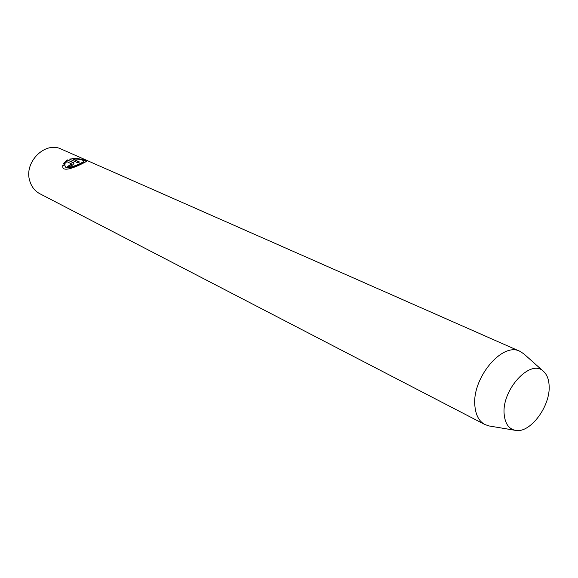 <?xml version="1.0" encoding="UTF-8"?>
<svg xmlns="http://www.w3.org/2000/svg" width="578" height="578" viewBox="0 0 578 578"><rect width="100%" height="100%" fill="white"/><g stroke="black" fill="none" stroke-linecap="round" stroke-linejoin="round"><path stroke-width="0.87" d="M519.94 351.337L61.261 149.117C45.257 140.931 23.828 162.05 29.68 180.618C31.385 186.636 34.788 191.015 39.875 193.753L484.87 424.534C479.176 421.427 475.867 415.387 474.943 406.435C471.366 378.778 502.239 341.526 519.94 351.337L523.82 353.844L543.623 371.495C546.911 374.544 548.739 379.125 549.1 385.244C550.863 405.785 530.214 433.71 515.417 430.357C508.871 428.992 505.136 423.717 504.204 414.527C501.314 389.738 530.936 357.912 543.623 371.495M62.792 165.272L64.938 164.492L64.953 165.727C65.762 170.98 84.532 161.977 83.81 161.168C82.755 159.68 79.128 158.972 72.922 159.051L79.518 162.006L77.401 162.656L69.367 159.044C78.579 158.22 84.243 159.022 86.368 161.435C87.018 161.269 63.905 174.036 62.807 167.15L62.792 165.272L62.886 165.655L64.888 164.911M69.598 165.077L71.715 163.957L66.745 161.602L65.495 163.09L63.32 163.755L67.308 159.889L74.035 163.184C72.951 165.279 70.827 166.413 67.677 166.587L69.598 165.077L68.088 166.695M515.417 430.357L489.255 425.986L484.87 424.534M71.679 164.166L69.685 165.445M73.594 162.729L67.308 159.889M67.395 160.251L64.129 162.96M83.817 161.168L83.904 161.544C84.619 162.302 65.863 171.384 65.047 166.103L64.953 165.727M79.07 162.129L72.922 159.051M86.36 161.63C84.41 159.86 79.713 158.921 72.264 158.806M71.809 164.318L71.715 163.957"/></g></svg>
